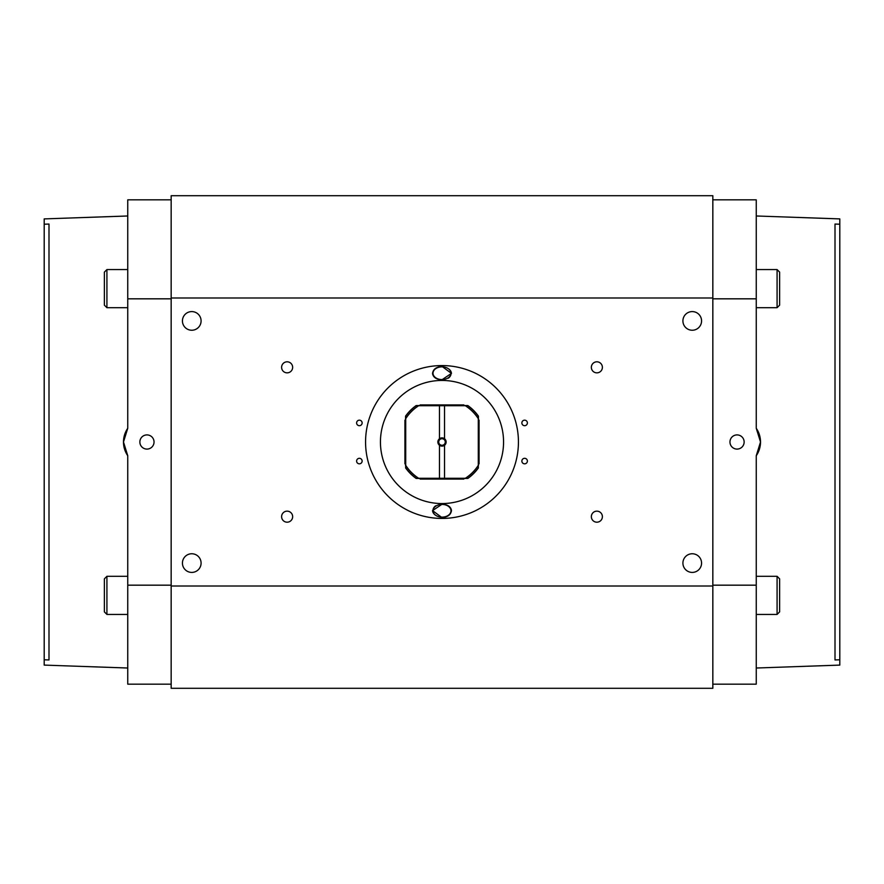<?xml version="1.0" encoding="UTF-8"?>
<svg xmlns="http://www.w3.org/2000/svg" width="884" height="884" viewBox="0 0 884 884"><rect width="100%" height="100%" fill="white"/><g stroke="black" fill="none" stroke-linecap="round" stroke-linejoin="round"><path stroke-width="1.33" d="M171.165 297.996L171.165 688.293L712.836 688.293L712.836 195.707L171.165 195.707L171.165 297.996L712.836 297.996M362.131 422.928A2.751 2.751 0 0 1 359.368 425.69A2.751 2.751 0 0 1 356.617 422.928A2.751 2.751 0 0 1 359.368 420.176A2.751 2.751 0 0 1 362.131 422.928M527.383 422.928A2.751 2.751 0 0 1 524.632 425.69A2.751 2.751 0 0 1 521.869 422.928A2.751 2.751 0 0 1 524.632 420.176A2.751 2.751 0 0 1 527.383 422.928M362.131 461.072A2.751 2.751 0 0 1 359.368 463.824A2.751 2.751 0 0 1 356.617 461.072A2.751 2.751 0 0 1 359.368 458.31A2.751 2.751 0 0 1 362.131 461.072M527.383 461.072A2.751 2.751 0 0 1 524.632 463.824A2.751 2.751 0 0 1 521.869 461.072A2.751 2.751 0 0 1 524.632 458.31A2.751 2.751 0 0 1 527.383 461.072M292.648 367.324A5.514 5.514 0 0 1 287.123 372.849A5.514 5.514 0 0 1 281.609 367.324A5.514 5.514 0 0 1 287.123 361.81A5.514 5.514 0 0 1 292.648 367.324M602.391 367.324A5.514 5.514 0 0 1 596.877 372.849A5.514 5.514 0 0 1 591.352 367.324A5.514 5.514 0 0 1 596.877 361.81A5.514 5.514 0 0 1 602.391 367.324M292.648 516.676A5.514 5.514 0 0 1 287.123 522.19A5.514 5.514 0 0 1 281.609 516.676A5.514 5.514 0 0 1 287.123 511.151A5.514 5.514 0 0 1 292.648 516.676M602.391 516.676A5.514 5.514 0 0 1 596.877 522.19A5.514 5.514 0 0 1 591.352 516.676A5.514 5.514 0 0 1 596.877 511.151A5.514 5.514 0 0 1 602.391 516.676M201.088 320.914A9.326 9.326 0 0 1 191.762 330.24A9.326 9.326 0 0 1 182.435 320.914A9.326 9.326 0 0 1 191.762 311.588A9.326 9.326 0 0 1 201.088 320.914M701.564 320.914A9.326 9.326 0 0 1 692.238 330.24A9.326 9.326 0 0 1 682.912 320.914A9.326 9.326 0 0 1 692.238 311.588A9.326 9.326 0 0 1 701.564 320.914M201.088 563.086A9.326 9.326 0 0 1 191.762 572.412A9.326 9.326 0 0 1 182.435 563.086A9.326 9.326 0 0 1 191.762 553.76A9.326 9.326 0 0 1 201.088 563.086M701.564 563.086A9.326 9.326 0 0 1 692.238 572.412A9.326 9.326 0 0 1 682.912 563.086A9.326 9.326 0 0 1 692.238 553.76A9.326 9.326 0 0 1 701.564 563.086M712.836 586.004L171.165 586.004M171.165 684.161L127.749 684.161L127.749 585.175L171.165 585.175M171.165 298.825L127.749 298.825L127.749 199.839L171.165 199.839M127.749 215.983L44.2 218.9L44.2 224.216L48.996 224.05L48.996 659.95L44.2 659.784L44.2 224.216M127.749 298.825L127.749 428.265L123.484 442L127.749 455.735L123.484 442A24.277 24.277 0 0 1 127.749 428.265L123.484 442A24.277 24.277 0 0 0 127.749 455.735L127.749 585.175M44.2 659.784L44.2 665.099L127.749 668.017M139.86 442A7.094 7.094 0 0 1 146.943 434.906A7.094 7.094 0 0 1 154.037 442A7.094 7.094 0 0 1 146.943 449.094A7.094 7.094 0 0 1 139.86 442M712.836 199.839L756.251 199.839L756.251 298.825L712.836 298.825M712.836 585.175L756.251 585.175L756.251 684.161L712.836 684.161M756.251 668.017L839.8 665.099L839.8 659.784L835.004 659.95L835.004 224.05L839.8 224.216L839.8 659.784M756.251 585.175L756.251 455.735L760.516 442L756.251 428.265L760.516 442A24.277 24.277 0 0 1 756.251 455.735L760.516 442A24.277 24.277 0 0 0 756.251 428.265L756.251 298.825M839.8 224.216L839.8 218.9L756.251 215.983M744.14 442A7.094 7.094 0 0 1 737.057 449.094A7.094 7.094 0 0 1 729.963 442A7.094 7.094 0 0 1 737.057 434.906A7.094 7.094 0 0 1 744.14 442M446.133 442A4.133 4.133 0 0 1 439.458 445.26A4.133 4.133 0 0 1 439.458 438.74A4.133 4.133 0 0 1 446.133 442M445.271 442A3.271 3.271 0 0 1 442 445.271A3.271 3.271 0 0 1 438.729 442A3.271 3.271 0 0 1 442 438.729A3.271 3.271 0 0 1 445.271 442M439.458 438.74L439.458 405.712L416.187 405.712A44.531 44.531 0 0 0 405.712 416.187L405.712 418.673A43.139 43.139 0 0 1 418.673 405.712M405.712 418.673L405.712 467.813A44.531 44.531 0 0 0 416.187 478.288L418.673 478.288A43.139 43.139 0 0 1 405.712 465.327M418.673 478.288L439.458 478.288L439.458 445.26M439.458 405.712L444.541 405.712L444.541 438.74M444.541 445.26L444.541 478.288L439.458 478.288M444.541 478.288L467.813 478.288A44.531 44.531 0 0 0 478.288 467.813L478.288 416.187A44.531 44.531 0 0 0 467.813 405.712L444.541 405.712M478.288 465.327A43.139 43.139 0 0 1 465.327 478.288M465.327 405.712A43.139 43.139 0 0 1 478.288 418.673M416.187 478.288A44.531 44.531 0 0 1 405.712 467.813M478.288 467.813A44.531 44.531 0 0 1 467.813 478.288M467.813 405.712A44.531 44.531 0 0 1 478.288 416.187M405.712 416.187A44.531 44.531 0 0 1 416.187 405.712M127.749 307.698L106.92 307.698L106.92 269.565L127.749 269.565M106.92 269.565L104.378 272.106L104.378 305.157L106.92 307.698M127.749 614.435L106.92 614.435L106.92 576.302L127.749 576.302M106.92 576.302L104.378 578.843L104.378 611.894L106.92 614.435M756.251 576.302L777.08 576.302L777.08 614.435L756.251 614.435M777.08 614.435L779.622 611.894L779.622 578.843L777.08 576.302M756.251 269.565L777.08 269.565L777.08 307.698L756.251 307.698M777.08 307.698L779.622 305.157L779.622 272.106L777.08 269.565M405.712 466.266A43.648 43.648 0 0 1 405.568 466.034L405.568 463.868L404.927 463.868L404.927 420.132L405.568 420.132L405.568 416.143A44.675 44.675 0 0 1 416.143 405.568L420.132 405.568L420.132 404.927L463.868 404.927L463.868 405.568L467.857 405.568A44.675 44.675 0 0 1 478.432 416.143L478.432 420.132L479.073 420.132L479.073 463.868L478.432 463.868L478.432 466.034A43.648 43.648 0 0 1 478.288 466.266M478.288 417.734A43.648 43.648 0 0 1 478.432 417.966L478.432 416.143M442 518.433A76.433 76.433 0 0 1 365.567 442A76.433 76.433 0 0 1 442 365.567A76.433 76.433 0 0 1 518.433 442A76.433 76.433 0 0 1 442 518.433M442 503.56A61.56 61.56 0 0 1 380.44 442A61.56 61.56 0 0 1 442 380.44A61.56 61.56 0 0 1 503.56 442A61.56 61.56 0 0 1 442 503.56M432.608 374.043C432.707 369.556 435.834 367.004 442 366.396L451.437 373.391L442 379.744C436.685 379.534 433.558 377.634 432.608 374.043L432.563 373.391M451.392 509.957C451.293 514.444 448.166 516.996 442 517.604L432.563 510.609L442 504.256C447.315 504.466 450.442 506.366 451.392 509.957L451.437 510.609M435.657 515.284A9.437 6.674 0 0 1 432.563 510.477M448.343 368.716A9.437 6.674 180 0 1 451.437 373.523M478.432 467.857A44.675 44.675 0 0 1 467.857 478.432L463.868 478.432L463.868 479.073L420.132 479.073L420.132 478.432L416.143 478.432A44.675 44.675 0 0 1 405.568 467.857M432.563 373.523A9.437 6.674 180 0 1 435.657 368.716M451.437 510.477A9.437 6.674 0 0 1 448.343 515.284M448.287 378.208A8.995 6.365 0 0 0 450.995 373.656L450.995 373.225A8.995 6.365 0 0 0 442 366.86A8.995 6.365 0 0 0 433.005 373.225L433.005 373.656A8.995 6.365 0 0 0 435.713 378.208M433.005 373.225A8.995 6.365 0 0 0 442 379.579A8.995 6.365 0 0 0 450.995 373.225M448.287 505.792A8.995 6.365 180 0 1 450.995 510.344L450.995 510.775A8.995 6.365 180 0 0 442 504.421A8.995 6.365 180 0 0 433.005 510.775L433.005 510.344A8.995 6.365 180 0 1 435.713 505.792M433.005 510.775A8.995 6.365 180 0 0 442 517.14A8.995 6.365 180 0 0 450.995 510.775"/></g></svg>
